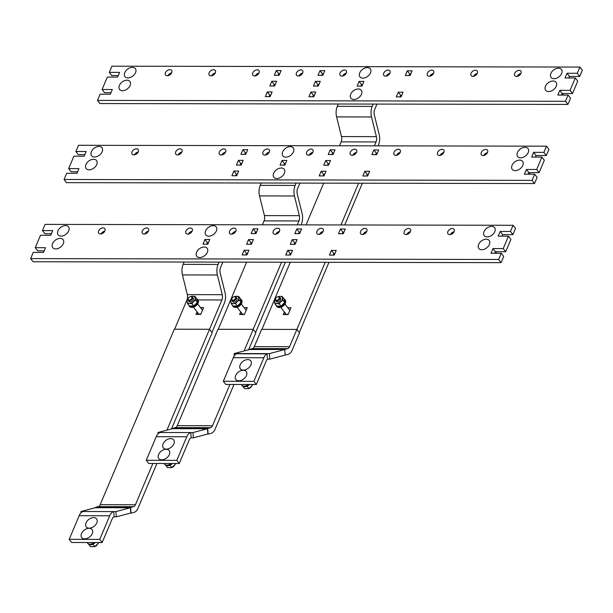 <?xml version="1.0" encoding="UTF-8"?>
<svg xmlns="http://www.w3.org/2000/svg" width="613" height="613" viewBox="0 0 613 613"><rect width="100%" height="100%" fill="white"/><g stroke="black" fill="none" stroke-linecap="round" stroke-linejoin="round"><path stroke-width="0.92" d="M188.413 298.102A2.659 1.755 -37.6 0 0 188.337 298.224A2.659 1.755 -37.6 0 0 188.168 300.301L189.049 301.443A2.659 1.755 -37.6 0 0 190.252 301.956A2.659 1.755 -37.6 0 0 192.888 300.562A2.659 1.755 -37.6 0 0 193.256 298.194L192.382 297.06A2.659 1.755 -37.6 0 0 191.179 296.546A2.659 1.755 -37.6 0 0 190.321 296.692A2.659 1.755 -37.6 0 0 190.191 296.738M188.168 300.301A2.659 1.755 -37.6 0 0 189.371 300.822A2.659 1.755 -37.6 0 0 192.015 299.428A2.659 1.755 -37.6 0 0 192.382 297.06M189.31 300.079A2.123 1.402 142.4 0 1 188.482 297.995A2.123 1.402 142.4 0 1 190.068 296.769A2.123 1.402 142.4 0 1 190.758 296.654A2.123 1.402 142.4 0 1 191.777 298.37A2.123 1.402 142.4 0 1 189.31 300.079M200.949 313.902A2.659 1.755 142.4 0 1 199.7 314.208A2.659 1.755 142.4 0 1 198.497 313.687L193.44 307.136M197.409 299.221L197.892 299.857A5.318 3.517 142.4 0 1 197.156 304.592A5.318 3.517 142.4 0 1 191.877 307.374A5.318 3.517 142.4 0 1 189.478 306.347L188.988 305.718A5.318 3.517 -37.6 0 0 191.394 306.745A5.318 3.517 -37.6 0 0 196.666 303.956A5.318 3.517 -37.6 0 0 197.409 299.221A5.318 3.517 -37.6 0 0 196.696 298.608M187.593 303.596L187.172 301.627A4.521 2.988 -37.6 0 0 189.616 303.45L187.593 303.596L189.402 305.948L193.693 305.956L197.371 302.332L196.758 298.692L194.942 296.34L195.555 299.972L193.601 301.642A4.521 2.988 -37.6 0 0 195.133 298.01A4.521 2.988 -37.6 0 0 192.689 296.186L194.942 296.34M197.371 302.332L195.555 299.972M190.099 296.761L192.689 296.186A4.521 2.988 -37.6 0 0 190.865 296.562M188.076 298.715A4.521 2.988 -37.6 0 0 187.172 301.627L186.98 299.956L188.13 298.592M193.601 301.642L191.877 303.604L189.616 303.45A4.521 2.988 -37.6 0 0 193.601 301.642M193.693 305.956L191.877 303.604M188.574 304.876A5.318 3.517 -37.6 0 0 188.988 305.718M202.213 309.81L202.673 309.81M200.765 314.331L197.401 314.415M197.922 312.944L197.332 314.323M232.074 298.186A2.659 1.755 -37.6 0 0 231.99 298.301A2.659 1.755 -37.6 0 0 231.829 300.385L232.702 301.527A2.659 1.755 -37.6 0 0 233.905 302.04A2.659 1.755 -37.6 0 0 236.541 300.646A2.659 1.755 -37.6 0 0 236.909 298.278L236.036 297.144A2.659 1.755 -37.6 0 0 234.833 296.623A2.659 1.755 -37.6 0 0 233.982 296.769A2.659 1.755 -37.6 0 0 233.844 296.822M231.829 300.385A2.659 1.755 -37.6 0 0 233.032 300.906A2.659 1.755 -37.6 0 0 235.668 299.512A2.659 1.755 -37.6 0 0 236.036 297.144M232.963 300.163A2.123 1.402 142.4 0 1 232.135 298.079A2.123 1.402 142.4 0 1 233.729 296.853A2.123 1.402 142.4 0 1 234.411 296.738A2.123 1.402 142.4 0 1 235.438 298.454A2.123 1.402 142.4 0 1 232.963 300.163M244.602 313.986A2.659 1.755 142.4 0 1 243.353 314.285A2.659 1.755 142.4 0 1 242.15 313.772L237.093 307.22M241.062 299.305L241.545 299.941A5.318 3.517 142.4 0 1 240.809 304.669A5.318 3.517 142.4 0 1 235.538 307.458A5.318 3.517 142.4 0 1 233.132 306.431L232.641 305.803A5.318 3.517 -37.6 0 0 235.047 306.829A5.318 3.517 -37.6 0 0 240.327 304.04A5.318 3.517 -37.6 0 0 241.062 299.305A5.318 3.517 -37.6 0 0 240.35 298.692M231.247 303.68L230.825 301.711A4.521 2.988 -37.6 0 0 233.269 303.535L231.247 303.68L233.063 306.033L237.346 306.04L241.024 302.416L240.419 298.776L238.603 296.416L239.208 300.056L237.254 301.726A4.521 2.988 -37.6 0 0 238.786 298.087A4.521 2.988 -37.6 0 0 236.342 296.271L238.603 296.416M241.024 302.416L239.208 300.056M233.982 296.769L236.342 296.271A4.521 2.988 -37.6 0 0 234.526 296.646M231.729 298.799A4.521 2.988 -37.6 0 0 230.825 301.711L230.641 300.041L231.791 298.677M237.254 301.726L235.53 303.688L233.269 303.535A4.521 2.988 -37.6 0 0 237.254 301.726M237.346 306.04L235.53 303.688M232.227 304.96A5.318 3.517 -37.6 0 0 232.641 305.803M245.867 309.887L246.334 309.887M244.418 314.415L241.055 314.492M241.576 313.028L240.993 314.408M275.727 298.27A2.659 1.755 -37.6 0 0 275.651 298.385A2.659 1.755 -37.6 0 0 275.482 300.47L276.356 301.604A2.659 1.755 -37.6 0 0 277.559 302.125A2.659 1.755 -37.6 0 0 280.202 300.73A2.659 1.755 -37.6 0 0 280.57 298.362L279.689 297.228A2.659 1.755 -37.6 0 0 278.494 296.707A2.659 1.755 -37.6 0 0 277.635 296.853A2.659 1.755 -37.6 0 0 277.497 296.899M275.482 300.47A2.659 1.755 -37.6 0 0 276.685 300.983A2.659 1.755 -37.6 0 0 279.321 299.588A2.659 1.755 -37.6 0 0 279.689 297.228M276.624 300.24A2.123 1.402 142.4 0 1 275.789 298.163A2.123 1.402 142.4 0 1 277.382 296.937A2.123 1.402 142.4 0 1 278.064 296.822A2.123 1.402 142.4 0 1 279.091 298.539A2.123 1.402 142.4 0 1 276.624 300.24M288.256 314.071A2.659 1.755 142.4 0 1 287.007 314.369A2.659 1.755 142.4 0 1 285.804 313.856L280.754 307.297M284.716 299.389L285.206 300.025A5.318 3.517 142.4 0 1 284.463 304.753A5.318 3.517 142.4 0 1 279.191 307.542A5.318 3.517 142.4 0 1 276.785 306.515L276.302 305.879A5.318 3.517 -37.6 0 0 278.7 306.914A5.318 3.517 -37.6 0 0 283.98 304.125A5.318 3.517 -37.6 0 0 284.716 299.389A5.318 3.517 -37.6 0 0 284.011 298.776M274.9 303.764L274.486 301.795A4.521 2.988 -37.6 0 0 276.93 303.619L274.9 303.764L276.716 306.117L280.999 306.125L284.677 302.493L284.072 298.86L282.256 296.5L282.861 300.14L280.907 301.811A4.521 2.988 -37.6 0 0 282.447 298.171A4.521 2.988 -37.6 0 0 279.995 296.347L282.256 296.5M284.677 302.493L282.861 300.14M277.413 296.93L279.995 296.347A4.521 2.988 -37.6 0 0 278.179 296.73M275.39 298.883A4.521 2.988 -37.6 0 0 274.486 301.795L274.295 300.125L275.444 298.761M280.907 301.811L279.183 303.772L276.93 303.619A4.521 2.988 -37.6 0 0 280.907 301.811M280.999 306.125L279.183 303.772M275.888 305.036A5.318 3.517 -37.6 0 0 276.302 305.879M289.52 309.971L289.987 309.971M288.079 314.5L284.716 314.576M285.229 313.105L284.647 314.492M367.356 67.599A6.551 4.329 -37.6 0 0 365.961 67.759A8.927 8.927 0 0 0 359.977 72.372A6.551 4.329 -37.6 0 0 362.904 78.142A6.551 4.329 -37.6 0 0 370.513 72.878A6.551 4.329 -37.6 0 0 367.356 67.599M358.321 88.977A6.551 4.329 -37.6 0 0 356.927 89.138A8.927 8.927 0 0 0 350.95 93.751A6.551 4.329 -37.6 0 0 353.877 99.521A6.551 4.329 -37.6 0 0 361.478 94.256A6.551 4.329 -37.6 0 0 358.321 88.977M290.286 146.622A6.551 4.329 -37.6 0 0 288.892 146.783A8.927 8.927 0 0 0 282.907 151.396A6.551 4.329 -37.6 0 0 285.834 157.158A6.551 4.329 -37.6 0 0 293.443 151.901A6.551 4.329 -37.6 0 0 290.286 146.622M281.252 168A6.551 4.329 -37.6 0 0 279.857 168.161A8.927 8.927 0 0 0 273.881 172.774A6.551 4.329 -37.6 0 0 276.808 178.536A6.551 4.329 -37.6 0 0 284.409 173.28A6.551 4.329 -37.6 0 0 281.252 168M213.217 225.638A6.551 4.329 -37.6 0 0 211.822 225.799A8.927 8.927 0 0 0 205.838 230.411A6.551 4.329 -37.6 0 0 208.765 236.174A6.551 4.329 -37.6 0 0 216.374 230.917A6.551 4.329 -37.6 0 0 213.217 225.638M204.183 247.016A6.551 4.329 -37.6 0 0 202.788 247.177A8.927 8.927 0 0 0 196.811 251.79A6.551 4.329 -37.6 0 0 199.738 257.56A6.551 4.329 -37.6 0 0 207.34 252.295A6.551 4.329 -37.6 0 0 204.183 247.016M247.782 359.586A6.551 4.329 -37.6 0 0 246.388 359.747A8.927 8.927 0 0 0 240.411 364.36A6.551 4.329 -37.6 0 0 243.33 370.122A6.551 4.329 -37.6 0 0 250.939 364.865A6.551 4.329 -37.6 0 0 247.782 359.586M243.269 370.275A6.551 4.329 -37.6 0 0 241.874 370.436A8.927 8.927 0 0 0 235.89 375.049A6.551 4.329 -37.6 0 0 238.817 380.811A6.551 4.329 -37.6 0 0 246.426 375.554A6.551 4.329 -37.6 0 0 243.269 370.275M251.468 386.374A2.659 1.755 142.4 0 1 251.261 386.742A2.659 1.755 142.4 0 1 249.522 388.182A2.123 1.402 -37.6 0 0 251.115 386.964A2.123 1.402 -37.6 0 0 251.184 386.857M241.353 384.474A5.318 3.517 -37.6 0 0 241.706 385.11A5.318 3.517 -37.6 0 0 244.104 386.136A5.318 3.517 -37.6 0 0 248.25 384.489M249.422 384.489A5.318 3.517 142.4 0 1 244.595 386.765A5.318 3.517 142.4 0 1 242.189 385.738L241.706 385.11M247.284 386.067L246.893 386.251M252.227 384.497L252.617 385.002L252.579 384.497M242.901 386.351L244.656 388.627L248.939 388.634L252.617 385.002M247.123 386.282L248.939 388.634M170.713 438.609A6.551 4.329 -37.6 0 0 169.318 438.77A8.927 8.927 0 0 0 163.342 443.383A6.551 4.329 -37.6 0 0 166.261 449.145A6.551 4.329 -37.6 0 0 173.87 443.889A6.551 4.329 -37.6 0 0 170.713 438.609M166.2 449.298A6.551 4.329 -37.6 0 0 164.805 449.459A8.927 8.927 0 0 0 158.821 454.072A6.551 4.329 -37.6 0 0 161.748 459.834A6.551 4.329 -37.6 0 0 169.349 454.578A6.551 4.329 -37.6 0 0 166.2 449.298M174.398 465.39A2.659 1.755 142.4 0 1 174.192 465.757A2.659 1.755 142.4 0 1 172.452 467.198M172.46 467.206L172.429 467.221A2.123 1.402 -37.6 0 0 172.46 467.206A2.123 1.402 -37.6 0 0 174.046 465.98A2.123 1.402 -37.6 0 0 174.115 465.88M164.284 463.497A5.318 3.517 -37.6 0 0 164.636 464.125A5.318 3.517 -37.6 0 0 167.035 465.152A5.318 3.517 -37.6 0 0 171.18 463.505M172.353 463.512A5.318 3.517 142.4 0 1 167.525 465.788A5.318 3.517 142.4 0 1 165.119 464.754L164.636 464.125M170.215 465.091L169.824 465.275M175.157 463.512L175.548 464.018L175.51 463.52M165.832 465.374L167.587 467.642L171.87 467.65L175.548 464.018M170.054 465.298L171.87 467.65M93.643 517.625A6.551 4.329 -37.6 0 0 92.249 517.786A8.927 8.927 0 0 0 86.272 522.399A6.551 4.329 -37.6 0 0 89.192 528.161A6.551 4.329 -37.6 0 0 96.8 522.904A6.551 4.329 -37.6 0 0 93.643 517.625M89.13 528.314A6.551 4.329 -37.6 0 0 87.736 528.475A8.927 8.927 0 0 0 81.751 533.088A6.551 4.329 -37.6 0 0 84.678 538.85A6.551 4.329 -37.6 0 0 92.279 533.594A6.551 4.329 -37.6 0 0 89.13 528.314M97.329 544.405A2.659 1.755 142.4 0 1 97.122 544.781A2.659 1.755 142.4 0 1 95.383 546.221A2.123 1.402 -37.6 0 0 96.977 545.003A2.123 1.402 -37.6 0 0 97.046 544.896M87.215 542.513A5.318 3.517 -37.6 0 0 87.567 543.141A5.318 3.517 -37.6 0 0 89.965 544.175A5.318 3.517 -37.6 0 0 94.111 542.528M95.283 542.528A5.318 3.517 142.4 0 1 90.456 544.804A5.318 3.517 142.4 0 1 88.05 543.777L87.567 543.141M93.145 544.106L92.755 544.29M98.088 542.536L98.478 543.041L98.44 542.536M88.762 544.39L90.509 546.666L94.8 546.673L98.478 543.041M92.984 544.313L94.8 546.673M233.974 384.458L215.109 429.123A10.628 6.061 -89.9 0 1 211.133 433.322L208.129 434.119L207.654 428.464L210.65 427.675A4.919 2.804 90.1 0 0 212.496 425.736L229.929 384.451M172.414 428.541L207.654 428.464M172.399 428.395L175.402 427.606A4.919 2.804 90.1 0 0 177.241 425.667L217.952 329.288L253.207 329.357L255.82 332.752L248.648 349.739M244.089 350.942L253.207 329.357M156.905 463.482L138.04 508.146A10.628 6.061 -89.9 0 1 134.063 512.345L131.059 513.135L130.584 507.487L133.58 506.69A4.919 2.804 90.1 0 0 135.427 504.752L152.859 463.474M130.99 513.135L130.462 507.633L95.329 507.725M95.344 507.556L130.584 507.487M95.329 507.418L98.333 506.629A4.919 2.804 90.1 0 0 100.172 504.683L174.299 329.204L209.546 329.273L212.167 332.667L171.494 428.947M166.935 430.15L221.906 299.972A5.318 3.034 90.1 0 0 222.251 294.692L217.377 274.999A10.628 6.061 -89.9 0 1 218.075 264.433L219.056 262.103M292.179 350.107A10.628 6.061 -89.9 0 1 288.202 354.306L285.198 355.096L284.723 349.448L287.719 348.651A4.919 2.804 90.1 0 0 289.566 346.713L296.861 329.442L299.481 332.836L292.179 350.107M285.129 355.096L269.774 359.149L269.306 353.632L234.158 353.563L234.35 355.755M249.483 349.517L284.723 349.448M249.468 349.379L252.472 348.59A4.919 2.804 90.1 0 0 254.311 346.644L261.605 329.373L296.861 329.442L325.196 262.31M340.974 224.948L358.613 183.203M374.39 145.848L376.045 141.932A5.318 3.034 90.1 0 0 376.39 136.653L371.516 116.96A10.628 6.061 -89.9 0 1 372.214 106.401L373.194 104.064M299.282 332.575L328.959 262.31M344.744 224.956L362.375 183.21M378.152 145.856L378.482 145.089A10.628 6.061 90.1 0 0 379.171 134.523L374.298 114.838A5.318 3.034 -89.9 0 1 374.65 109.558L376.964 104.072M261.912 329.373L290.271 262.241M306.048 224.887L323.687 183.141M339.464 145.779L341.119 141.864A5.318 3.034 90.1 0 0 341.464 136.584L336.591 116.891A10.628 6.061 -89.9 0 1 337.288 106.333L338.269 104.003M284.34 311.956L283.237 314.576L288.041 314.584L290.93 307.741L287.796 307.741M267.03 353.854L236.472 353.793A10.628 6.061 -89.9 0 0 233.3 357.678L223.324 381.286L253.882 381.347L263.858 357.739A10.628 6.061 90.1 0 1 267.03 353.854L267.483 359.141L269.774 359.149M250.012 349.379L234.158 353.563M284.731 349.556L269.306 353.632M253.882 381.347L256.318 384.504L266.295 360.896A5.318 3.034 90.1 0 1 267.575 359.141M223.324 381.286L225.76 384.443L256.318 384.504M253.184 329.357L281.543 262.226M297.32 224.864L298.975 220.948A5.318 3.034 90.1 0 0 299.32 215.669L294.447 195.984A10.628 6.061 -89.9 0 1 295.144 185.417L296.125 183.088M255.621 332.491L285.306 262.234M301.083 224.871L301.412 224.105A10.628 6.061 90.1 0 0 302.102 213.546L297.228 193.854A5.318 3.034 -89.9 0 1 297.581 188.574L299.895 183.095M218.259 329.288L246.618 262.157M262.395 224.802L264.05 220.887A5.318 3.034 90.1 0 0 264.395 215.6L259.521 195.915A10.628 6.061 -89.9 0 1 260.219 185.348L261.199 183.019M240.687 311.871L239.583 314.492L244.38 314.5L247.277 307.657L244.143 307.657M207.378 434.127L207.999 434.134L207.531 428.61L172.399 428.709M176.812 460.363L146.254 460.309L156.231 436.701A10.628 6.061 -89.9 0 1 160.208 432.502L192.949 432.563L207.432 428.748L207.876 433.996L193.394 437.82L191.21 437.812A5.318 3.034 90.1 0 0 189.225 439.912L179.249 463.52L176.812 460.363L186.789 436.755A10.628 6.061 90.1 0 1 190.766 432.563L191.21 437.812M207.432 428.748L172.506 428.679L158.024 432.494L160.208 432.502M146.254 460.309L148.691 463.466L179.249 463.52M192.949 432.563L193.394 437.82M158.131 433.751L158.024 432.494M211.968 332.415L224.343 303.129A10.628 6.061 90.1 0 0 225.032 292.562L220.159 272.877A5.318 3.034 -89.9 0 1 220.504 267.59L222.826 262.111M174.605 329.204L186.98 299.903A5.318 3.034 90.1 0 0 187.325 294.623L182.452 274.93A10.628 6.061 -89.9 0 1 183.149 264.372L184.13 262.042M197.034 311.795L195.922 314.408L200.727 314.415L203.616 307.58L200.489 307.573M130.308 513.15L130.929 513.15M99.743 539.386L69.185 539.325L79.161 515.717A10.628 6.061 -89.9 0 1 83.138 511.518L115.88 511.587L130.362 507.763L130.807 513.02L116.324 516.836L114.141 516.836A5.318 3.034 90.1 0 0 112.156 518.935L102.179 542.543L99.743 539.386L109.719 515.778A10.628 6.061 90.1 0 1 113.696 511.579L114.141 516.836M130.362 507.763L95.436 507.694L80.954 511.518L83.138 511.518M69.185 539.325L71.621 542.482L102.179 542.543M115.88 511.587L116.324 516.836M81.062 512.774L80.954 511.518M65.568 225.576A6.551 4.329 -37.6 0 0 64.173 225.737A8.927 8.927 0 0 0 58.197 230.342A6.551 4.329 -37.6 0 0 61.116 236.112A6.551 4.329 -37.6 0 0 68.725 230.856A6.551 4.329 -37.6 0 0 65.568 225.576M60.151 238.403A6.551 4.329 -37.6 0 0 58.756 238.564A8.927 8.927 0 0 0 52.779 243.169A6.551 4.329 -37.6 0 0 55.699 248.939A6.551 4.329 -37.6 0 0 63.308 243.683A6.551 4.329 -37.6 0 0 60.151 238.403M98.984 146.469A6.551 4.329 -37.6 0 0 97.59 146.63A8.927 8.927 0 0 0 91.605 151.242A6.551 4.329 -37.6 0 0 94.532 157.005A6.551 4.329 -37.6 0 0 102.141 151.748A6.551 4.329 -37.6 0 0 98.984 146.469M93.567 159.296A6.551 4.329 -37.6 0 0 92.165 159.457A8.927 8.927 0 0 0 86.188 164.069A6.551 4.329 -37.6 0 0 89.115 169.839A6.551 4.329 -37.6 0 0 96.716 164.575A6.551 4.329 -37.6 0 0 93.567 159.296M132.4 67.369A6.551 4.329 -37.6 0 0 130.998 67.53A8.927 8.927 0 0 0 125.021 72.142A6.551 4.329 -37.6 0 0 127.948 77.905A6.551 4.329 -37.6 0 0 135.55 72.648A6.551 4.329 -37.6 0 0 132.4 67.369M126.983 80.196A6.551 4.329 -37.6 0 0 125.581 80.357A8.927 8.927 0 0 0 119.604 84.969A6.551 4.329 -37.6 0 0 122.531 90.732A6.551 4.329 -37.6 0 0 130.132 85.475A6.551 4.329 -37.6 0 0 126.983 80.196M491.649 226.381A6.551 4.329 -37.6 0 0 490.254 226.542A8.927 8.927 0 0 0 484.27 231.155A6.551 4.329 -37.6 0 0 487.197 236.917A6.551 4.329 -37.6 0 0 494.806 231.66A6.551 4.329 -37.6 0 0 491.649 226.381M486.232 239.208A6.551 4.329 -37.6 0 0 484.829 239.369A8.927 8.927 0 0 0 478.853 243.982A6.551 4.329 -37.6 0 0 481.78 249.744A6.551 4.329 -37.6 0 0 489.381 244.487A6.551 4.329 -37.6 0 0 486.232 239.208M494.944 253.016L494.829 253.269A5.318 3.517 142.4 0 0 495.197 252.242M496.07 251.721L496.499 253.276M525.065 147.281A6.551 4.329 -37.6 0 0 523.663 147.442A8.927 8.927 0 0 0 517.686 152.055A6.551 4.329 -37.6 0 0 520.613 157.817A6.551 4.329 -37.6 0 0 528.214 152.56A6.551 4.329 -37.6 0 0 525.065 147.281M519.648 160.108A6.551 4.329 -37.6 0 0 518.246 160.269A8.927 8.927 0 0 0 512.269 164.882A6.551 4.329 -37.6 0 0 515.196 170.644A6.551 4.329 -37.6 0 0 522.797 165.387A6.551 4.329 -37.6 0 0 519.648 160.108M528.36 173.916L528.245 174.169A5.318 3.517 142.4 0 0 528.613 173.142M529.479 172.621L529.916 174.176M558.474 68.181A6.551 4.329 -37.6 0 0 557.079 68.342A8.927 8.927 0 0 0 551.102 72.947A6.551 4.329 -37.6 0 0 554.029 78.717A6.551 4.329 -37.6 0 0 561.631 73.46A6.551 4.329 -37.6 0 0 558.474 68.181M553.056 81.008A6.551 4.329 -37.6 0 0 551.662 81.169A8.927 8.927 0 0 0 545.685 85.782A6.551 4.329 -37.6 0 0 548.604 91.544A6.551 4.329 -37.6 0 0 556.213 86.287A6.551 4.329 -37.6 0 0 553.056 81.008M561.769 94.808L561.661 95.069A5.318 3.517 142.4 0 0 562.029 94.042M562.895 93.513L563.332 95.069M519.127 70.319A3.801 2.513 142.4 0 1 520.843 71.054A3.801 2.513 142.4 0 1 520.314 74.441A3.801 2.513 142.4 0 1 516.544 76.433A3.801 2.513 142.4 0 1 514.828 75.698A3.801 2.513 142.4 0 1 515.349 72.311A3.801 2.513 142.4 0 1 519.127 70.319M475.473 70.234A3.801 2.513 142.4 0 1 477.19 70.97A3.801 2.513 142.4 0 1 476.661 74.357A3.801 2.513 142.4 0 1 472.891 76.349A3.801 2.513 142.4 0 1 471.167 75.614A3.801 2.513 142.4 0 1 471.696 72.227A3.801 2.513 142.4 0 1 475.473 70.234M431.813 70.15A3.801 2.513 142.4 0 1 433.529 70.886A3.801 2.513 142.4 0 1 433.008 74.273A3.801 2.513 142.4 0 1 429.23 76.265A3.801 2.513 142.4 0 1 427.514 75.529A3.801 2.513 142.4 0 1 428.043 72.142A3.801 2.513 142.4 0 1 431.813 70.15M388.159 70.066A3.801 2.513 142.4 0 1 389.876 70.802A3.801 2.513 142.4 0 1 389.347 74.188A3.801 2.513 142.4 0 1 385.577 76.181A3.801 2.513 142.4 0 1 383.861 75.445A3.801 2.513 142.4 0 1 384.389 72.058A3.801 2.513 142.4 0 1 388.159 70.066M344.506 69.982A3.801 2.513 142.4 0 1 346.222 70.725A3.801 2.513 142.4 0 1 345.694 74.104A3.801 2.513 142.4 0 1 341.924 76.096A3.801 2.513 142.4 0 1 340.2 75.361A3.801 2.513 142.4 0 1 340.728 71.982A3.801 2.513 142.4 0 1 344.506 69.982M300.845 69.905A3.801 2.513 142.4 0 1 302.569 70.641A3.801 2.513 142.4 0 1 302.04 74.02A3.801 2.513 142.4 0 1 298.263 76.02A3.801 2.513 142.4 0 1 296.546 75.276A3.801 2.513 142.4 0 1 297.075 71.897A3.801 2.513 142.4 0 1 300.845 69.905M257.192 69.821A3.801 2.513 142.4 0 1 258.908 70.556A3.801 2.513 142.4 0 1 258.38 73.943A3.801 2.513 142.4 0 1 254.61 75.935A3.801 2.513 142.4 0 1 252.893 75.2A3.801 2.513 142.4 0 1 253.422 71.813A3.801 2.513 142.4 0 1 257.192 69.821M213.539 69.736A3.801 2.513 142.4 0 1 215.255 70.472A3.801 2.513 142.4 0 1 214.726 73.859A3.801 2.513 142.4 0 1 210.956 75.851A3.801 2.513 142.4 0 1 209.24 75.115A3.801 2.513 142.4 0 1 209.761 71.729A3.801 2.513 142.4 0 1 213.539 69.736M169.878 69.652A3.801 2.513 142.4 0 1 171.602 70.388A3.801 2.513 142.4 0 1 171.073 73.775A3.801 2.513 142.4 0 1 167.295 75.767A3.801 2.513 142.4 0 1 165.579 75.031A3.801 2.513 142.4 0 1 166.108 71.644A3.801 2.513 142.4 0 1 169.878 69.652M168.56 75.552A3.188 2.107 142.4 0 1 171.341 73.399M171.64 72.878A3.801 2.513 -37.6 0 0 167.977 75.706M215.293 72.962A3.801 2.513 -37.6 0 0 211.631 75.782M212.213 75.629A3.188 2.107 142.4 0 1 215.002 73.483M258.954 73.039A3.801 2.513 -37.6 0 0 255.284 75.866M255.866 75.713A3.188 2.107 142.4 0 1 258.655 73.568M302.607 73.123A3.801 2.513 -37.6 0 0 298.945 75.951M299.527 75.797A3.188 2.107 142.4 0 1 302.309 73.652M346.261 73.208A3.801 2.513 -37.6 0 0 342.598 76.035M343.18 75.882A3.188 2.107 142.4 0 1 345.962 73.729M389.914 73.292A3.801 2.513 -37.6 0 0 386.251 76.119M386.834 75.966A3.188 2.107 142.4 0 1 389.623 73.813M433.575 73.376A3.801 2.513 -37.6 0 0 429.905 76.204M430.495 76.043A3.188 2.107 142.4 0 1 433.276 73.897M477.228 73.453A3.801 2.513 -37.6 0 0 473.565 76.28M474.148 76.127A3.188 2.107 142.4 0 1 476.929 73.981M520.881 73.537A3.801 2.513 -37.6 0 0 517.219 76.364M517.801 76.211A3.188 2.107 142.4 0 1 520.59 74.066M579.729 76.433L582.35 70.227L579.913 67.07L577.293 73.276L579.729 76.433L569.469 76.41L568.818 77.966M561.592 95.069L562.244 93.513L572.504 93.536L577.745 81.131L575.308 77.974L565.048 77.958L567.04 73.253L577.293 73.276M111.014 92.655L104.517 92.647L102.087 89.49L112.34 89.506L110.355 94.21L100.095 94.187L97.475 100.394L99.911 103.551L567.899 104.44L570.519 98.233L568.082 95.076L557.822 95.061L559.815 90.356L570.075 90.379L575.308 77.974M579.913 67.07L111.926 66.181L109.306 72.388L111.742 75.545L118.24 75.552M409.063 75.522L409.722 73.966L410.756 73.966M269.069 96.655L269.728 95.099L270.762 95.099M312.722 96.731L313.381 95.184L314.415 95.184M400.036 96.9L400.695 95.344L401.73 95.344M273.582 85.958L274.241 84.41L275.275 84.41M317.243 86.042L317.894 84.494L318.936 84.494M360.896 86.127L361.555 84.571L362.589 84.579M278.103 75.269L278.754 73.721L279.796 73.721M321.756 75.353L322.415 73.805L323.449 73.805M267.291 91.942L272.095 91.95L270.103 96.655L265.306 96.647L267.291 91.942L269.728 95.099M310.944 92.027L315.749 92.034L313.764 96.739L308.96 96.724L310.944 92.027L313.381 95.184M398.258 92.188L403.063 92.195L401.071 96.9L396.274 96.892L398.258 92.188L400.695 95.344M271.804 81.253L276.609 81.261L274.624 85.966L269.82 85.958L271.804 81.253L274.241 84.41M315.457 81.337L320.262 81.345L318.277 86.05L313.473 86.035L315.457 81.337L317.894 84.494M359.118 81.414L363.915 81.429L361.931 86.127L357.134 86.119L359.118 81.414L361.555 84.571M276.317 70.564L281.122 70.572L279.137 75.276L274.333 75.269L276.317 70.564L278.754 73.721M319.978 70.648L324.775 70.656L322.79 75.361L317.986 75.345L319.978 70.648L322.415 73.805M570.075 90.379L572.504 93.536M102.087 89.49L107.321 77.085L117.581 77.108L119.566 72.403L109.306 72.388M97.475 100.394L565.47 101.283L568.082 95.076M565.47 101.283L567.899 104.44M410.105 75.522L405.3 75.514L407.285 70.809L412.089 70.817L410.105 75.522M559.815 90.356L562.244 93.513M567.04 73.253L569.469 76.41M407.285 70.809L409.722 73.966M485.711 149.419A3.801 2.513 142.4 0 1 487.427 150.154A3.801 2.513 142.4 0 1 486.898 153.541A3.801 2.513 142.4 0 1 483.128 155.533A3.801 2.513 142.4 0 1 481.412 154.798A3.801 2.513 142.4 0 1 481.941 151.411A3.801 2.513 142.4 0 1 485.711 149.419M442.057 149.334A3.801 2.513 142.4 0 1 443.774 150.07A3.801 2.513 142.4 0 1 443.245 153.457A3.801 2.513 142.4 0 1 439.475 155.449A3.801 2.513 142.4 0 1 437.759 154.714A3.801 2.513 142.4 0 1 438.28 151.327A3.801 2.513 142.4 0 1 442.057 149.334M398.404 149.25A3.801 2.513 142.4 0 1 400.12 149.986A3.801 2.513 142.4 0 1 399.592 153.373A3.801 2.513 142.4 0 1 395.814 155.365A3.801 2.513 142.4 0 1 394.098 154.629A3.801 2.513 142.4 0 1 394.626 151.25A3.801 2.513 142.4 0 1 398.404 149.25M354.743 149.174A3.801 2.513 142.4 0 1 356.459 149.909A3.801 2.513 142.4 0 1 355.938 153.288A3.801 2.513 142.4 0 1 352.161 155.288A3.801 2.513 142.4 0 1 350.444 154.545A3.801 2.513 142.4 0 1 350.973 151.166A3.801 2.513 142.4 0 1 354.743 149.174M311.09 149.089A3.801 2.513 142.4 0 1 312.806 149.825A3.801 2.513 142.4 0 1 312.278 153.212A3.801 2.513 142.4 0 1 308.508 155.204A3.801 2.513 142.4 0 1 306.791 154.468A3.801 2.513 142.4 0 1 307.32 151.082A3.801 2.513 142.4 0 1 311.09 149.089M267.437 149.005A3.801 2.513 142.4 0 1 269.153 149.741A3.801 2.513 142.4 0 1 268.624 153.127A3.801 2.513 142.4 0 1 264.854 155.12A3.801 2.513 142.4 0 1 263.13 154.384A3.801 2.513 142.4 0 1 263.659 150.997A3.801 2.513 142.4 0 1 267.437 149.005M223.776 148.921A3.801 2.513 142.4 0 1 225.5 149.656A3.801 2.513 142.4 0 1 224.971 153.043A3.801 2.513 142.4 0 1 221.193 155.035A3.801 2.513 142.4 0 1 219.477 154.3A3.801 2.513 142.4 0 1 220.006 150.913A3.801 2.513 142.4 0 1 223.776 148.921M180.122 148.836A3.801 2.513 142.4 0 1 181.839 149.572A3.801 2.513 142.4 0 1 181.31 152.959A3.801 2.513 142.4 0 1 177.54 154.951A3.801 2.513 142.4 0 1 175.824 154.215A3.801 2.513 142.4 0 1 176.352 150.829A3.801 2.513 142.4 0 1 180.122 148.836M136.469 148.752A3.801 2.513 142.4 0 1 138.186 149.495A3.801 2.513 142.4 0 1 137.657 152.875A3.801 2.513 142.4 0 1 133.887 154.867A3.801 2.513 142.4 0 1 132.163 154.131A3.801 2.513 142.4 0 1 132.692 150.752A3.801 2.513 142.4 0 1 136.469 148.752M135.144 154.652A3.188 2.107 142.4 0 1 137.933 152.499M138.224 151.978A3.801 2.513 -37.6 0 0 134.561 154.805M181.885 152.062A3.801 2.513 -37.6 0 0 178.214 154.89M178.797 154.737A3.188 2.107 142.4 0 1 181.586 152.583M225.538 152.147A3.801 2.513 -37.6 0 0 221.875 154.974M222.458 154.813A3.188 2.107 142.4 0 1 225.239 152.668M269.191 152.223A3.801 2.513 -37.6 0 0 265.529 155.051M266.111 154.897A3.188 2.107 142.4 0 1 268.892 152.752M312.845 152.308A3.801 2.513 -37.6 0 0 309.182 155.135M309.764 154.982A3.188 2.107 142.4 0 1 312.553 152.836M356.505 152.392A3.801 2.513 -37.6 0 0 352.835 155.219M353.417 155.066A3.188 2.107 142.4 0 1 356.207 152.921M400.159 152.476A3.801 2.513 -37.6 0 0 396.496 155.304M397.078 155.15A3.188 2.107 142.4 0 1 399.86 152.997M443.812 152.56A3.801 2.513 -37.6 0 0 440.149 155.388M440.732 155.235A3.188 2.107 142.4 0 1 443.521 153.081M487.473 152.645A3.801 2.513 -37.6 0 0 483.803 155.464M484.385 155.311A3.188 2.107 142.4 0 1 487.174 153.166M546.313 155.533L548.934 149.334L546.505 146.178L543.884 152.376L546.313 155.533L536.061 155.51L535.402 157.066M528.176 174.169L528.835 172.613L539.095 172.636L544.329 160.238L541.892 157.081L531.64 157.058L533.624 152.353L543.884 152.376M77.598 171.755L71.108 171.747L68.671 168.59L78.931 168.606L76.939 173.31L66.687 173.295L64.066 179.494L66.495 182.651L534.49 183.54L537.103 177.341L534.674 174.184L524.414 174.161L526.398 169.456L536.659 169.479L541.892 157.081M546.505 146.178L78.51 145.289L75.897 151.488L78.326 154.645L84.824 154.652M375.654 154.622L376.305 153.066L377.347 153.074M331.993 154.537L332.652 152.989L333.687 152.989M235.653 175.755L236.311 174.199L237.346 174.199M322.967 175.916L323.626 174.368L324.66 174.368M366.62 176L367.279 174.452L368.313 174.452M240.173 165.066L240.825 163.51L241.867 163.51M283.827 165.15L284.486 163.594L285.52 163.594M327.48 165.226L328.139 163.679L329.173 163.679M244.687 154.376L245.346 152.821L246.38 152.821M233.875 171.042L238.679 171.05L236.695 175.755L231.89 175.747L233.875 171.042L236.311 174.199M321.189 171.211L325.986 171.219L324.001 175.923L319.197 175.916L321.189 171.211L323.626 174.368M364.842 171.295L369.647 171.303L367.654 176.008L362.858 175.992L364.842 171.295L367.279 174.452M238.388 160.353L243.192 160.361L241.208 165.066L236.403 165.058L238.388 160.353L240.825 163.51M282.049 160.437L286.846 160.445L284.861 165.15L280.057 165.142L282.049 160.437L284.486 163.594M325.702 160.522L330.507 160.529L328.514 165.234L323.718 165.219L325.702 160.522L328.139 163.679M242.909 149.664L247.706 149.672L245.721 154.376L240.917 154.369L242.909 149.664L245.346 152.821M536.659 169.479L539.095 172.636M68.671 168.59L73.905 156.192L84.165 156.208L86.157 151.503L75.897 151.488M64.066 179.494L532.053 180.383L534.674 174.184M532.053 180.383L534.49 183.54M333.035 154.545L328.231 154.53L330.215 149.833L335.02 149.84L333.035 154.545M376.689 154.622L371.884 154.614L373.876 149.909L378.673 149.924L376.689 154.622M526.398 169.456L528.835 172.613M533.624 152.353L536.061 155.51M373.876 149.909L376.305 153.066M330.215 149.833L332.652 152.989M452.294 228.519A3.801 2.513 142.4 0 1 454.018 229.254A3.801 2.513 142.4 0 1 453.49 232.641A3.801 2.513 142.4 0 1 449.712 234.633A3.801 2.513 142.4 0 1 447.996 233.898A3.801 2.513 142.4 0 1 448.524 230.511A3.801 2.513 142.4 0 1 452.294 228.519M408.641 228.434A3.801 2.513 142.4 0 1 410.358 229.178A3.801 2.513 142.4 0 1 409.829 232.557A3.801 2.513 142.4 0 1 406.059 234.549A3.801 2.513 142.4 0 1 404.342 233.814A3.801 2.513 142.4 0 1 404.871 230.434A3.801 2.513 142.4 0 1 408.641 228.434M364.988 228.358A3.801 2.513 142.4 0 1 366.704 229.093A3.801 2.513 142.4 0 1 366.176 232.473A3.801 2.513 142.4 0 1 362.406 234.472A3.801 2.513 142.4 0 1 360.689 233.737A3.801 2.513 142.4 0 1 361.21 230.35A3.801 2.513 142.4 0 1 364.988 228.358M321.335 228.274A3.801 2.513 142.4 0 1 323.051 229.009A3.801 2.513 142.4 0 1 322.522 232.396A3.801 2.513 142.4 0 1 318.745 234.388A3.801 2.513 142.4 0 1 317.028 233.653A3.801 2.513 142.4 0 1 317.557 230.266A3.801 2.513 142.4 0 1 321.335 228.274M277.674 228.189A3.801 2.513 142.4 0 1 279.39 228.925A3.801 2.513 142.4 0 1 278.869 232.312A3.801 2.513 142.4 0 1 275.091 234.304A3.801 2.513 142.4 0 1 273.375 233.568A3.801 2.513 142.4 0 1 273.904 230.181A3.801 2.513 142.4 0 1 277.674 228.189M234.02 228.105A3.801 2.513 142.4 0 1 235.737 228.841A3.801 2.513 142.4 0 1 235.208 232.227A3.801 2.513 142.4 0 1 231.438 234.22A3.801 2.513 142.4 0 1 229.722 233.484A3.801 2.513 142.4 0 1 230.25 230.097A3.801 2.513 142.4 0 1 234.02 228.105M190.367 228.021A3.801 2.513 142.4 0 1 192.084 228.756A3.801 2.513 142.4 0 1 191.555 232.143A3.801 2.513 142.4 0 1 187.785 234.135A3.801 2.513 142.4 0 1 186.061 233.4A3.801 2.513 142.4 0 1 186.59 230.021A3.801 2.513 142.4 0 1 190.367 228.021M146.706 227.944A3.801 2.513 142.4 0 1 148.423 228.68A3.801 2.513 142.4 0 1 147.902 232.059A3.801 2.513 142.4 0 1 144.124 234.059A3.801 2.513 142.4 0 1 142.408 233.315A3.801 2.513 142.4 0 1 142.936 229.936A3.801 2.513 142.4 0 1 146.706 227.944M103.053 227.86A3.801 2.513 142.4 0 1 104.769 228.595A3.801 2.513 142.4 0 1 104.241 231.982A3.801 2.513 142.4 0 1 100.471 233.974A3.801 2.513 142.4 0 1 98.754 233.239A3.801 2.513 142.4 0 1 99.283 229.852A3.801 2.513 142.4 0 1 103.053 227.86M101.727 233.752A3.188 2.107 142.4 0 1 104.517 231.607M104.815 231.078A3.801 2.513 -37.6 0 0 101.145 233.905M148.469 231.162A3.801 2.513 -37.6 0 0 144.806 233.99M145.388 233.837A3.188 2.107 142.4 0 1 148.17 231.691M192.122 231.247A3.801 2.513 -37.6 0 0 188.459 234.074M189.042 233.921A3.188 2.107 142.4 0 1 191.823 231.768M235.775 231.331A3.801 2.513 -37.6 0 0 232.112 234.158M232.695 234.005A3.188 2.107 142.4 0 1 235.484 231.852M279.436 231.415A3.801 2.513 -37.6 0 0 275.766 234.235M276.348 234.082A3.188 2.107 142.4 0 1 279.137 231.936M323.089 231.492A3.801 2.513 -37.6 0 0 319.427 234.319M320.009 234.166A3.188 2.107 142.4 0 1 322.79 232.02M366.743 231.576A3.801 2.513 -37.6 0 0 363.08 234.404M363.662 234.25A3.188 2.107 142.4 0 1 366.451 232.105M410.404 231.66A3.801 2.513 -37.6 0 0 406.733 234.488M407.316 234.335A3.188 2.107 142.4 0 1 410.105 232.181M454.057 231.745A3.801 2.513 -37.6 0 0 450.394 234.572M450.976 234.419A3.188 2.107 142.4 0 1 453.758 232.266M512.905 234.633L515.525 228.434L513.089 225.278L510.468 231.476L512.905 234.633L502.645 234.618L501.986 236.166M494.76 253.269L495.419 251.721L505.679 251.736L510.913 239.338L508.483 236.181L498.223 236.158L500.208 231.461L510.468 231.476M44.182 250.863L37.692 250.847L35.255 247.69L45.515 247.713L43.531 252.41L33.271 252.395L30.65 258.594L33.087 261.751L501.074 262.64L503.694 256.441L501.258 253.284L490.998 253.261L492.982 248.564L503.242 248.579L508.483 236.181M513.089 225.278L45.101 224.389L42.481 230.588L44.918 233.745L51.408 233.76M342.238 233.722L342.897 232.174L343.931 232.174M298.585 233.645L299.236 232.089L300.278 232.089M245.897 254.939L246.556 253.384L247.591 253.384M289.551 255.023L290.21 253.468L291.244 253.468M333.204 255.108L333.863 253.552L334.897 253.552M206.757 244.166L207.409 242.61L208.451 242.618M250.411 244.25L251.069 242.694L252.104 242.694M294.064 244.334L294.723 242.779L295.757 242.779M254.924 233.561L255.583 232.005L256.617 232.005M244.12 250.227L248.916 250.234L246.932 254.939L242.127 254.931L244.12 250.227L246.556 253.384M287.773 250.311L292.577 250.319L290.585 255.023L285.788 255.016L287.773 250.311L290.21 253.468M331.426 250.395L336.231 250.403L334.246 255.108L329.442 255.1L331.426 250.395L333.863 253.552M204.98 239.453L209.776 239.461L207.792 244.166L202.987 244.158L204.98 239.453L207.409 242.61M248.633 239.537L253.437 239.545L251.445 244.25L246.648 244.242L248.633 239.537L251.069 242.694M292.286 239.622L297.09 239.629L295.106 244.334L290.301 244.326L292.286 239.622L294.723 242.779M253.146 228.848L257.95 228.856L255.966 233.561L251.161 233.553L253.146 228.848L255.583 232.005M503.242 248.579L505.679 251.736M35.255 247.69L40.496 235.292L50.756 235.308L52.741 230.611L42.481 230.588M30.65 258.594L498.637 259.483L501.258 253.284M498.637 259.483L501.074 262.64M299.619 233.645L294.815 233.637L296.807 228.933L301.604 228.94L299.619 233.645M343.272 233.729L338.476 233.722L340.46 229.017L345.265 229.024L343.272 233.729M492.982 248.564L495.419 251.721M500.208 231.461L502.645 234.618M340.46 229.017L342.897 232.174M296.807 228.933L299.236 232.089M175.402 427.606L210.65 427.675M177.241 425.667L212.496 425.736M98.333 506.629L133.58 506.69M100.172 504.683L135.427 504.752M252.472 348.59L287.719 348.651M254.311 346.644L289.566 346.713M341.119 141.864L376.045 141.932M337.288 106.333L372.214 106.401M341.464 136.584L376.39 136.653M336.591 116.891L371.516 116.96M233.3 357.678L263.858 357.739M264.05 220.887L298.975 220.948M260.219 185.348L295.144 185.417M264.395 215.6L299.32 215.669M259.521 195.915L294.447 195.984M156.231 436.701L186.789 436.755M197.945 299.926L221.906 299.972M183.149 264.372L218.075 264.433M187.325 294.623L222.251 294.692M182.452 274.93L217.377 274.999M79.161 515.717L109.719 515.778M202.512 310.193L197.647 303.887M246.165 310.278L241.3 303.971M289.826 310.362L284.961 304.056"/></g></svg>
